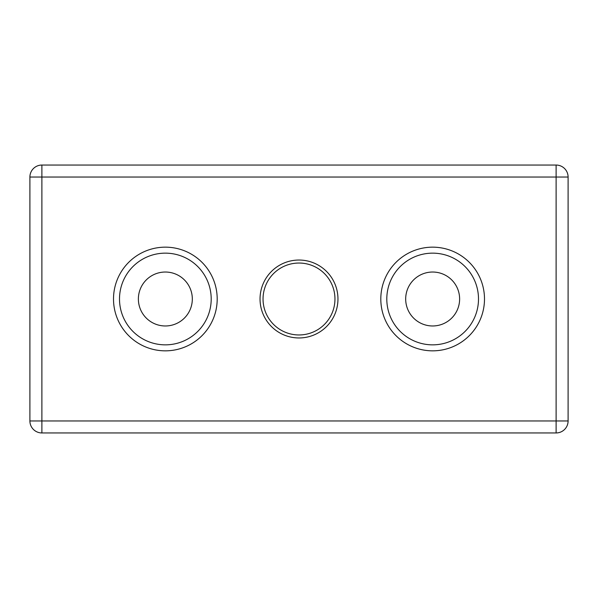 <?xml version="1.0" encoding="UTF-8"?>
<svg xmlns="http://www.w3.org/2000/svg" width="598" height="598" viewBox="0 0 598 598"><rect width="100%" height="100%" fill="white"/><g stroke="black" fill="none" stroke-linecap="round" stroke-linejoin="round"><path stroke-width="0.9" d="M337.96 299A38.96 38.96 0 0 1 299 337.96A38.96 38.96 0 0 1 260.04 299A38.96 38.96 0 0 1 299 260.04A38.96 38.96 0 0 1 337.96 299M263.038 299A35.962 35.962 0 0 0 299 334.962A35.962 35.962 0 0 0 334.962 299A35.962 35.962 0 0 0 299 263.038A35.962 35.962 0 0 0 263.038 299M217.194 299A51.839 51.839 0 0 1 165.347 350.839A51.839 51.839 0 0 1 113.508 299A51.839 51.839 0 0 1 165.347 247.161A51.839 51.839 0 0 1 217.194 299M119.503 299A45.852 45.852 0 0 0 165.347 344.852A45.852 45.852 0 0 0 211.199 299A45.852 45.852 0 0 0 165.347 253.148A45.852 45.852 0 0 0 119.503 299M484.492 299A51.839 51.839 0 0 1 432.653 350.839A51.839 51.839 0 0 1 380.806 299A51.839 51.839 0 0 1 432.653 247.161A51.839 51.839 0 0 1 484.492 299M386.801 299A45.852 45.852 0 0 0 432.653 344.852A45.852 45.852 0 0 0 478.497 299A45.852 45.852 0 0 0 432.653 253.148A45.852 45.852 0 0 0 386.801 299M192.317 299A26.97 26.97 0 0 1 165.347 325.97A26.97 26.97 0 0 1 138.377 299A26.97 26.97 0 0 1 165.347 272.03A26.97 26.97 0 0 1 192.317 299M459.623 299A26.97 26.97 0 0 1 432.653 325.97A26.97 26.97 0 0 1 405.683 299A26.97 26.97 0 0 1 432.653 272.03A26.97 26.97 0 0 1 459.623 299M556.11 432.952L41.89 432.952L41.89 420.962L556.11 420.962L556.11 177.038L41.89 177.038L41.89 420.962L29.9 420.962L29.9 177.038A11.99 11.99 0 0 1 41.89 165.048L556.11 165.048A11.99 11.99 0 0 1 568.1 177.038L568.1 420.962L556.11 420.962L556.11 432.952A11.99 11.99 0 0 0 568.1 420.962A11.99 11.99 0 0 1 556.11 432.952M29.9 420.962A11.99 11.99 0 0 0 41.89 432.952A11.99 11.99 0 0 1 29.9 420.962M568.1 177.038A11.99 11.99 0 0 0 556.11 165.048L556.11 177.038L568.1 177.038M41.89 165.048A11.99 11.99 0 0 0 29.9 177.038L41.89 177.038L41.89 165.048"/></g></svg>
